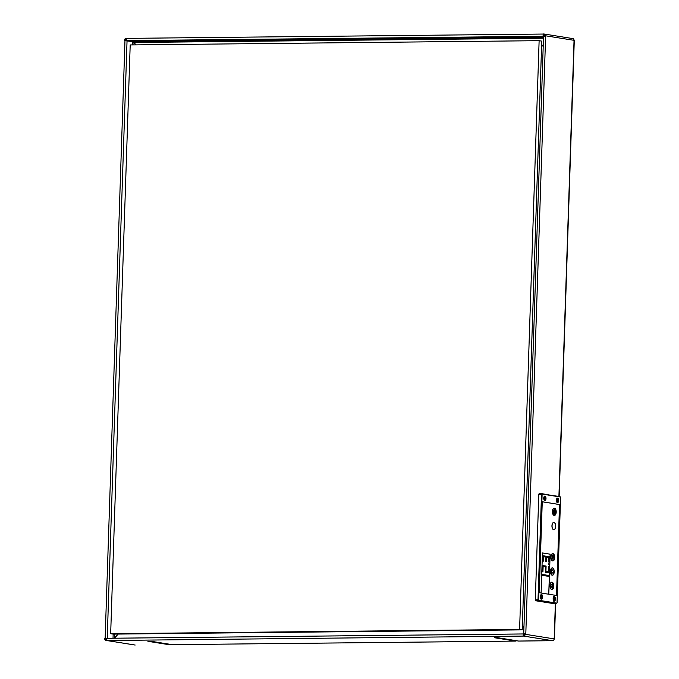 <?xml version="1.0" encoding="UTF-8"?>
<svg xmlns="http://www.w3.org/2000/svg" width="679" height="679" viewBox="0 0 679 679"><rect width="100%" height="100%" fill="white"/><g stroke="black" fill="none" stroke-linecap="round" stroke-linejoin="round"><path stroke-width="1.02" d="M519.596 629.441L110.669 633.702L130.198 44.941L539.126 40.681L519.596 629.441L522.219 629.857L113.291 634.118L110.669 633.702M541.053 596.17L541.324 597.41L541.986 597.401L541.528 598.021L541.019 597.537L541.435 595.806L541.986 597.401L541.358 597.995L540.942 597.24M540.968 596.425L541.596 595.831L542.012 596.595L541.35 596.603M541.324 597.41L541.842 597.656M541.205 594.804A2.122 1.078 -90.6 0 1 542.215 597.087A2.122 1.078 -90.6 0 1 541.248 599.031M541.528 599.141A2.241 1.137 -90.6 0 1 540.467 596.833A2.241 1.137 -90.6 0 1 541.579 594.677A2.241 1.137 -90.6 0 1 541.672 594.685A2.241 1.137 -90.6 0 1 542.733 597.002A2.241 1.137 -90.6 0 1 541.621 599.15A2.241 1.137 -90.6 0 1 541.528 599.141M544.244 497.86L544.592 498.836L545.262 498.827L544.796 499.447L544.286 498.963L544.702 497.232L545.262 498.827L544.626 499.421L544.21 498.666M544.431 497.597L545.212 497.724L544.617 498.03M544.592 498.836L545.059 499.107M544.473 496.23A2.122 1.078 -90.6 0 1 545.483 498.513A2.122 1.078 -90.6 0 1 544.516 500.457M544.796 500.576A2.241 1.137 -90.6 0 1 543.735 498.259A2.241 1.137 -90.6 0 1 544.847 496.103A2.241 1.137 -90.6 0 1 544.94 496.111A2.241 1.137 -90.6 0 1 546.001 498.428A2.241 1.137 -90.6 0 1 544.889 500.576A2.241 1.137 -90.6 0 1 544.796 500.576M553.962 598.318L554.565 599.693L554.03 600.015L553.614 599.251L554.268 597.851L554.565 599.693L554.03 600.015L553.614 599.251M553.64 598.445L554.268 597.851L554.684 598.615L554.022 598.615M553.733 598.191L554.59 598.309M553.996 599.43L554.463 599.693M553.877 596.824A2.122 1.078 -90.6 0 1 554.887 599.107A2.122 1.078 -90.6 0 1 553.92 601.051M554.2 601.161A2.241 1.137 -90.6 0 1 553.139 598.844A2.241 1.137 -90.6 0 1 554.251 596.697A2.241 1.137 -90.6 0 1 554.344 596.697A2.241 1.137 -90.6 0 1 555.405 599.014A2.241 1.137 -90.6 0 1 554.293 601.17A2.241 1.137 -90.6 0 1 554.2 601.161M557.23 499.744L557.841 501.119L557.298 501.441L556.882 500.678L557.544 499.277L557.841 501.119L557.298 501.441L556.882 500.678M556.916 499.871L557.544 499.277L557.96 500.041L557.289 500.05M557.145 498.25A2.122 1.078 -90.6 0 1 558.155 500.533A2.122 1.078 -90.6 0 1 557.187 502.477M557.467 502.587A2.241 1.137 -90.6 0 1 556.407 500.27A2.241 1.137 -90.6 0 1 557.518 498.123A2.241 1.137 -90.6 0 1 557.62 498.131A2.241 1.137 -90.6 0 1 558.673 500.44A2.241 1.137 -90.6 0 1 557.569 502.596A2.241 1.137 -90.6 0 1 557.467 502.587M555.142 510.583L554.811 509.7L554.768 510.769L555.685 510.676L555.278 509.81L555.142 510.583M555.677 510.905L554.768 510.769M554.692 510.769L554.811 509.7M555.066 510.574L555.167 509.793M554.039 511.949L553.343 511.839L553.648 513.256L554.039 511.949M553.623 511.677L553.224 512.985L554.005 513.103M553.58 513.01L553.614 511.924L554.039 512.526L553.385 512.823L553.41 512.025M554.039 512.526L553.657 513.01M554.777 513.689L555.481 513.799L555.176 512.373L554.701 513.689L555.176 512.373M555.193 513.961L554.701 513.689M555.049 513.706L555.439 513.222L554.811 512.73M554.887 512.73L555.515 513.222L555.133 513.706L555.091 512.628M555.515 513.222L555.133 513.706M553.385 511.143L554.2 510.218L553.3 510.073L554.005 510.404L553.266 511.007L554.157 511.491L553.385 511.143M554.157 511.491L553.181 511.346L553.928 510.404L553.292 510.294M555.634 512.187L555.235 511.083L554.845 511.822L554.768 510.981L554.726 512.042L555.634 512.187L554.65 512.042L554.768 510.981M555.023 511.856L555.125 511.066M554.353 515.361A3.582 1.816 89.4 0 0 556.093 511.881A3.582 1.816 89.4 0 0 554.395 508.215A3.582 1.816 89.4 0 0 554.276 508.206M554.14 514.453L554.395 509.106M552.553 556.457L552.57 555.863L553.377 555.753L552.494 555.006L552.443 556.441M552.57 555.872L553.368 555.991M552.366 556.441L552.494 555.006M553.054 559.199L553.232 558.172L552.596 558.868L552.434 557.951L552.358 558.477L552.596 559.114L553.054 558.231L553.054 559.182M552.664 558.656L552.961 557.985M552.978 558.231L553.207 559.224M552.519 559.114L552.434 557.951M552.876 557.476L552.443 556.517L552.4 557.637L553.309 557.782L553.343 556.661L552.876 557.476M552.689 557.442L552.791 556.636M553.309 557.782L552.324 557.637L552.443 556.517M553.13 557.518L553.241 556.644M553.996 522.49A3.582 1.816 -90.6 0 1 555.694 526.191A3.582 1.816 -90.6 0 1 553.92 529.637A3.582 1.816 -90.6 0 1 552.061 526.081A3.582 1.816 -90.6 0 1 553.843 522.482A3.582 1.816 -90.6 0 1 553.996 522.49M553.877 529.637A3.582 1.816 89.4 0 0 555.617 526.157A3.582 1.816 89.4 0 0 553.92 522.49A3.582 1.816 89.4 0 0 553.801 522.482M553.996 522.397A3.667 1.859 89.4 0 0 553.843 522.389A3.667 1.859 89.4 0 0 552.019 526.081A3.667 1.859 89.4 0 0 553.92 529.73A3.667 1.859 89.4 0 0 555.736 526.2A3.667 1.859 89.4 0 0 553.996 522.397M553.877 529.73A3.667 1.859 -90.6 0 1 553.843 529.73A3.667 1.859 -90.6 0 1 551.942 526.081A3.667 1.859 -90.6 0 1 553.767 522.389A3.667 1.859 -90.6 0 1 553.801 522.389M552.485 567.984A3.582 1.816 -90.6 0 1 554.183 571.684A3.582 1.816 -90.6 0 1 552.409 575.13A3.582 1.816 -90.6 0 1 550.559 571.574A3.582 1.816 -90.6 0 1 552.333 567.975A3.582 1.816 -90.6 0 1 552.485 567.984M552.366 575.13A3.582 1.816 89.4 0 0 554.106 571.65A3.582 1.816 89.4 0 0 552.409 567.984A3.582 1.816 89.4 0 0 552.29 567.975M552.494 567.899A3.667 1.859 89.4 0 0 552.333 567.882A3.667 1.859 89.4 0 0 550.508 571.574A3.667 1.859 89.4 0 0 552.409 575.223A3.667 1.859 89.4 0 0 554.225 571.693A3.667 1.859 89.4 0 0 552.494 567.899M552.366 575.223A3.667 1.859 -90.6 0 1 552.333 575.223A3.667 1.859 -90.6 0 1 550.431 571.574A3.667 1.859 -90.6 0 1 552.256 567.882A3.667 1.859 -90.6 0 1 552.29 567.882M552.019 582.259A3.582 1.816 -90.6 0 1 553.708 585.96A3.582 1.816 -90.6 0 1 551.934 589.406A3.582 1.816 -90.6 0 1 550.083 585.841A3.582 1.816 -90.6 0 1 551.857 582.242A3.582 1.816 -90.6 0 1 552.019 582.259M551.891 589.406A3.582 1.816 89.4 0 0 553.631 585.926A3.582 1.816 89.4 0 0 551.934 582.259A3.582 1.816 89.4 0 0 551.823 582.251M552.019 582.166A3.667 1.859 89.4 0 0 551.857 582.158A3.667 1.859 89.4 0 0 550.041 585.841A3.667 1.859 89.4 0 0 551.934 589.499A3.667 1.859 89.4 0 0 553.758 585.96A3.667 1.859 89.4 0 0 552.019 582.166M551.9 589.491A3.667 1.859 -90.6 0 1 551.857 589.499A3.667 1.859 -90.6 0 1 549.956 585.85A3.667 1.859 -90.6 0 1 551.781 582.158A3.667 1.859 -90.6 0 1 551.823 582.158M552.961 553.716A3.582 1.816 -90.6 0 1 554.658 557.417A3.582 1.816 -90.6 0 1 552.884 560.862A3.582 1.816 -90.6 0 1 551.025 557.298A3.582 1.816 -90.6 0 1 552.808 553.699A3.582 1.816 -90.6 0 1 552.961 553.716M552.842 560.862A3.582 1.816 89.4 0 0 554.582 557.374A3.582 1.816 89.4 0 0 552.884 553.716A3.582 1.816 89.4 0 0 552.765 553.699M552.961 553.623A3.667 1.859 89.4 0 0 552.808 553.614A3.667 1.859 89.4 0 0 550.983 557.298A3.667 1.859 89.4 0 0 552.884 560.947A3.667 1.859 89.4 0 0 554.701 557.417A3.667 1.859 89.4 0 0 552.961 553.623M552.842 560.947A3.667 1.859 -90.6 0 1 552.808 560.947A3.667 1.859 -90.6 0 1 550.907 557.298A3.667 1.859 -90.6 0 1 552.731 553.614A3.667 1.859 -90.6 0 1 552.765 553.614L552.808 553.614M554.471 508.215A3.582 1.816 -90.6 0 1 556.169 511.924A3.582 1.816 -90.6 0 1 554.387 515.361A3.582 1.816 -90.6 0 1 552.536 511.805A3.582 1.816 -90.6 0 1 554.319 508.206A3.582 1.816 -90.6 0 1 554.471 508.215M554.471 508.13A3.667 1.859 89.4 0 0 554.31 508.113A3.667 1.859 89.4 0 0 552.494 511.805A3.667 1.859 89.4 0 0 554.387 515.454A3.667 1.859 89.4 0 0 556.211 511.924A3.667 1.859 89.4 0 0 554.471 508.13M554.353 515.454A3.667 1.859 -90.6 0 1 554.31 515.454A3.667 1.859 -90.6 0 1 552.417 511.805A3.667 1.859 -90.6 0 1 554.234 508.113A3.667 1.859 -90.6 0 1 554.276 508.121M552.477 588.158L550.516 585.621L552.621 583.702L550.593 585.621L552.477 588.158L552.621 583.702M551.645 573.679L551.713 569.223L551.645 573.679L553.674 571.76L551.789 569.223M541.112 593.022L542.445 552.952L550.143 554.174L548.81 594.252M542.249 501.798L559.521 504.548L556.5 595.475M549.107 564.767L548.683 563.808L549.107 564.767L548.649 564.699M548.573 564.699L548.683 563.808M542.954 571.862L542.428 571.794L542.631 565.548L542.504 571.786L542.954 571.862L543.132 566.507L545.619 566.906L545.441 572.261L548.836 572.796L549.048 566.549L548.59 566.481L548.42 571.837L545.924 571.438L546.103 566.082L542.708 565.548M548.335 571.82L548.59 566.481M545.441 572.261L548.836 572.796M545.364 572.261L545.619 566.906M545.543 566.906L543.132 566.524M548.717 576.369L542.309 575.359L542.411 574.468L542.385 575.359L548.717 576.369L548.751 575.478L542.411 574.468M549.192 562.093L548.666 562.025L548.81 557.561L546.4 557.179L548.887 557.561L548.742 562.017L549.192 562.093L549.37 556.738L543.039 555.736L542.861 561.083L543.31 561.16L543.455 556.695L545.95 557.094L545.797 561.55L546.255 561.626L546.4 557.162M545.797 561.55L546.255 561.626M545.721 561.55L545.95 557.094M545.874 557.094L543.455 556.712M542.861 561.083L543.31 561.16M542.784 561.083L543.039 555.736M550.143 554.174L548.734 594.235M542.445 552.961L550.058 554.174M559.903 504.548L556.89 595.534L539.236 592.725L542.258 501.739L559.521 504.548M553.767 603.623A0.891 0.45 -90.6 0 1 553.733 603.623A0.891 0.45 -90.6 0 1 553.691 603.623L535.723 600.762A0.891 0.45 -90.6 0 1 535.307 599.795L538.795 494.533A0.891 0.45 -90.6 0 1 539.236 493.709A0.891 0.45 -90.6 0 1 539.279 493.718L541.901 493.684M170.039 644.337A1.791 1.536 99 0 1 169.113 644.694L147.92 641.324A1.791 1.536 -81 0 0 148.098 641.316M147.92 641.316L151.103 641.29L172.203 644.66A1.791 1.536 99 0 1 171.762 644.592M134.722 644.974A1.791 1.536 -81 0 0 135.163 645.042L106.196 640.433L106.705 639.55M126.617 39.195L126.175 38.296A1.791 1.536 -81 0 0 124.571 40.095L125.887 40.621M107.129 638.319L104.727 638.218L104.719 638.667A1.791 1.536 -81 0 0 106.196 640.433M125.148 40.638L124.554 40.545M114.505 638.209L118.197 634.067M134.213 42.59L133.763 42.429M114.293 638.209L117.976 634.067M132.711 44.916L132.821 41.623L135.919 44.882M543.667 36.284L127.126 40.613L132.897 41.529L136.139 44.882M132.821 41.623L125.123 40.723M126.557 38.296L127.117 38.38M127.126 40.613A1.12 0.569 -90.6 0 1 126.617 39.187A1.12 0.569 -90.6 0 1 127.151 38.38A1.12 0.569 -90.6 0 1 127.202 38.38L543.2 34.052L127.151 38.38M523.696 633.957L107.299 638.294A1.12 0.569 89.4 0 0 107.257 638.285A1.12 0.569 89.4 0 0 106.696 639.363A1.12 0.569 89.4 0 0 107.231 640.518L106.586 640.433M107.231 640.518L523.619 636.087A1.791 1.536 -81 0 0 525.215 634.288L524.46 633.846L524.443 634.296A0.891 0.772 -81 0 1 523.645 635.196L523.229 636.096M106.611 639.542L106.23 639.542A0.891 0.772 99 0 1 105.491 638.659L105.5 638.209M105.262 638.218L107.732 638.277M125.326 40.536L125.343 40.086A0.891 0.772 -81 0 1 126.141 39.187L126.608 39.263M516.473 640.73A1.791 1.536 99 0 1 515.548 641.086L172.203 644.66A1.791 0.908 89.4 0 0 172.279 644.668A1.791 0.908 89.4 0 0 172.356 644.66M515.785 641.061A1.791 0.908 -90.6 0 1 515.624 641.086A1.791 0.908 -90.6 0 1 515.548 641.086L494.388 637.717A1.791 1.536 -81 0 0 494.533 637.708M494.388 637.717L497.512 637.683A1.791 1.536 99 0 1 497.334 637.674L518.408 641.035A1.791 1.536 -81 0 0 518.629 641.052A1.791 0.908 89.4 0 0 518.714 641.061A1.791 0.908 89.4 0 0 518.79 641.052M497.512 637.674L518.629 641.052L552.774 640.679M543.175 34.85L543.565 34.841A0.891 0.772 99 0 1 544.303 35.724L545.059 36.165L545.076 35.715A1.791 1.536 -81 0 0 543.59 33.95L543.175 34.85L544.286 35.486M558.91 496.374L574.044 40.324L573.399 40.613M523.619 636.087L552.579 640.696A1.791 1.536 -81 0 0 554.183 638.897L553.546 638.931L554.183 638.897L555.354 603.606M545.076 35.715L574.044 40.324A1.791 1.536 -81 0 0 572.558 38.559M545.059 36.165L543.692 36.36M524.46 633.957L525.232 633.838M543.268 44.619L541.57 46.52M543.259 44.873L541.562 46.775M523.933 627.464L522.363 625.597M523.925 627.719L522.355 625.851M524.451 634.059L523.789 633.957A1.12 0.569 89.4 0 0 523.747 633.948A1.12 0.569 89.4 0 0 523.195 635.204A1.12 0.569 89.4 0 0 523.246 635.552M523.662 635.196L524.213 634.916M543.616 36.276A1.12 0.569 -90.6 0 1 543.149 35.639A1.12 0.569 -90.6 0 1 543.183 34.519M545.644 36.259L544.286 36.174M539.126 40.681L541.749 41.105L522.219 629.857M541.791 597.673L541.29 597.681M557.731 501.119L557.23 501.127M538.617 599.803L542.105 494.541L541.494 494.507L538.006 599.769A0.891 0.45 89.4 0 0 538.43 600.737L538.617 599.803L535.307 599.795M542.105 494.541L541.978 493.684A0.891 0.45 89.4 0 0 541.935 493.684A0.891 0.45 89.4 0 0 541.494 494.507L538.795 494.533M542.351 494.125L560.319 496.986L542.088 493.701M560.319 496.986L560.523 497.503M560.523 497.469L557.035 602.765M557.035 602.731L556.39 603.597A0.891 0.45 89.4 0 0 556.432 603.597A0.891 0.45 89.4 0 0 556.661 603.47M556.797 603.147L538.829 600.287M535.723 600.762L538.43 600.737L556.39 603.597L553.691 603.623M134.009 42.616L133.933 44.907M114.395 634.11L114.259 638.209M113.028 638.226L113.164 634.101M127.049 40.706L107.231 638.201M105.568 638.226L106.094 638.218M126.786 40.316L125.343 40.086M105.491 638.659L106.764 638.863M525.215 634.288L554.183 638.897M545.619 36.343L525.801 633.846M543.48 38.219L134.128 42.488M132.897 41.529L543.506 37.252M525.826 633.846L525.291 633.855M540.942 594.685C542.606 595.449 542.614 596.943 540.993 599.158M545.118 499.09L544.55 499.09M544.219 496.111C545.874 496.875 545.891 498.369 544.261 500.584M554.607 598.309L553.937 598.318M554.514 599.676L553.954 599.684M553.623 596.697C555.278 597.469 555.286 598.954 553.665 601.178M557.79 501.102L557.221 501.11M556.89 498.131C558.545 498.895 558.562 500.389 556.933 502.604M539.236 493.709L559.997 496.553L560.591 497.486L557.094 602.748L556.432 603.597L553.733 603.623M134.943 645.025L105.975 640.416M124.97 40.672L105.143 638.175M150.882 641.282L171.974 644.643M172.279 644.668L515.624 641.086M518.714 641.061L552.655 640.704M554.429 638.931L555.6 603.606M559.156 496.417L574.281 40.443M572.779 38.576L543.811 33.967M107.257 638.285L523.747 633.948M523.721 633.813L543.539 36.318"/></g></svg>
